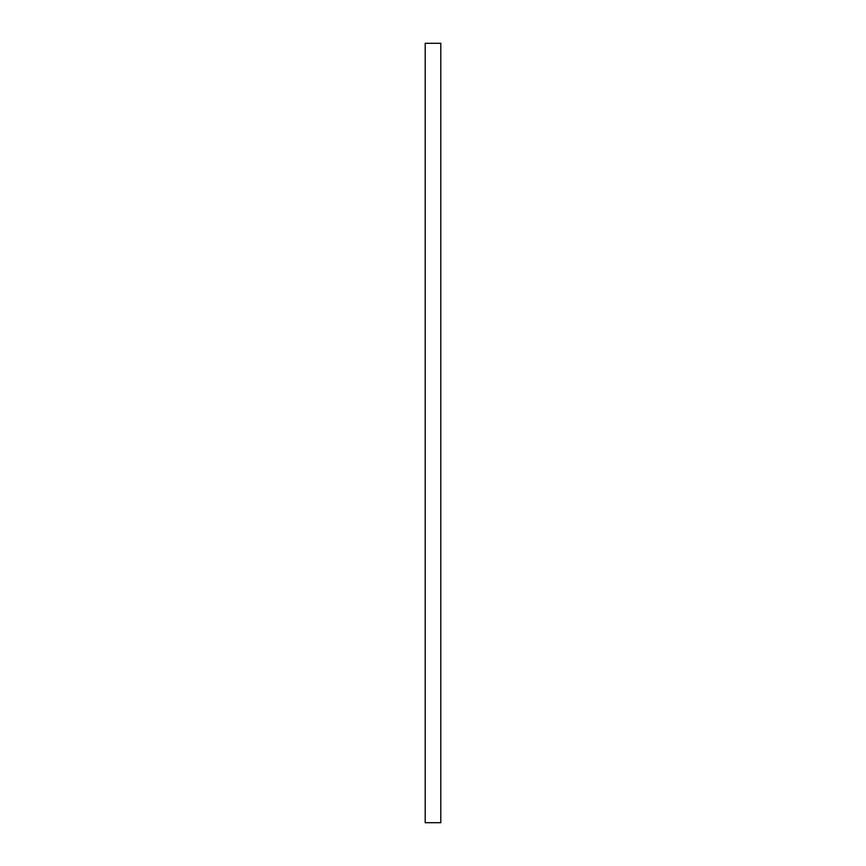 <?xml version="1.0" encoding="UTF-8"?>
<svg xmlns="http://www.w3.org/2000/svg" width="866" height="866" viewBox="0 0 866 866"><rect width="100%" height="100%" fill="white"/><g stroke="black" fill="none" stroke-linecap="round" stroke-linejoin="round"><path stroke-width="1.3" d="M440.794 822.7L425.206 822.7L425.206 43.3L440.794 43.3L440.794 822.7"/></g></svg>
